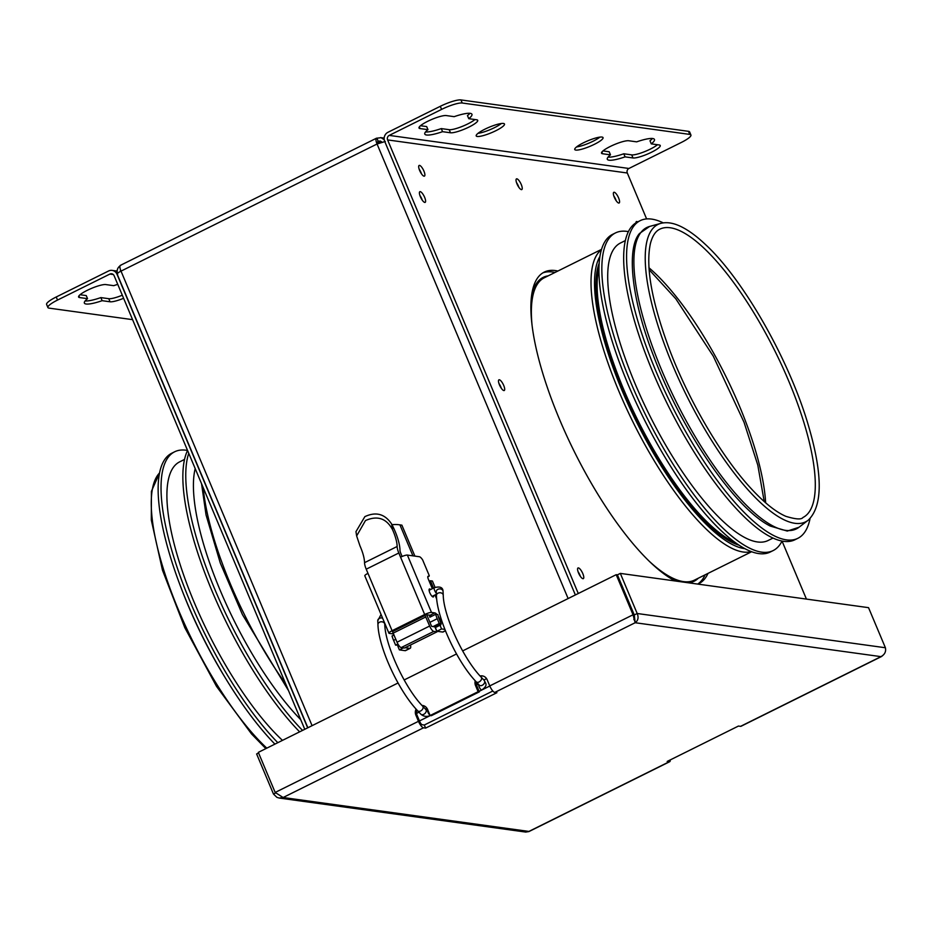 <?xml version="1.0" encoding="UTF-8"?>
<svg xmlns="http://www.w3.org/2000/svg" width="932" height="932" viewBox="0 0 932 932"><rect width="100%" height="100%" fill="white"/><g stroke="black" fill="none" stroke-linecap="round" stroke-linejoin="round"><path stroke-width="1.4" d="M377.751 142.433L381.538 141.687M810.048 518.588A177.313 53.905 -116.4 0 1 797.874 538.3A177.313 53.905 -116.4 0 1 655.755 370.75A177.313 53.905 -116.4 0 1 640.179 220.663A177.313 53.905 -116.4 0 1 663.234 222.865M797.874 538.3L794.961 539.745A177.313 53.905 -116.4 0 1 652.843 372.194A177.313 53.905 -116.4 0 1 637.267 222.107L640.179 220.663M773.024 538.067L768.131 540.49A166.059 50.491 -116.4 0 1 635.03 383.576A166.059 50.491 -116.4 0 1 620.444 243.019L625.337 240.584M806.425 599.09L782.03 541.049A177.313 53.905 -116.4 0 1 773.141 550.579A177.313 53.905 -116.4 0 1 631.022 383.029A177.313 53.905 -116.4 0 1 615.446 232.942A177.313 53.905 -116.4 0 1 628.389 231.637M773.141 550.579L770.228 552.024A177.313 53.905 -116.4 0 1 628.11 384.473A177.313 53.905 -116.4 0 1 612.534 234.386L615.446 232.942M554.983 272.47A173.9 52.868 63.6 0 0 542.797 272.901M697.695 584.084A173.9 52.868 63.6 0 0 705.093 574.834M274.905 744.12A177.313 53.905 -116.4 0 1 187.588 603.971A177.313 53.905 -116.4 0 1 171.733 453.232L174.645 451.787A177.313 53.905 -116.4 0 1 187.577 450.471M299.626 731.841A177.313 53.905 -116.4 0 1 212.31 591.692A177.313 53.905 -116.4 0 1 187.577 450.494M302.539 730.397A177.313 53.905 -116.4 0 1 215.222 590.247A177.313 53.905 -116.4 0 1 188.753 453.29M282.466 740.369A166.059 50.491 -116.4 0 1 194.485 603.039A166.059 50.491 -116.4 0 1 179.643 461.864L184.536 459.429M277.806 742.676A177.313 53.905 -116.4 0 1 190.489 602.526A177.313 53.905 -116.4 0 1 174.645 451.787M195.196 468.586A162.646 49.454 63.6 0 0 293.37 711.768A162.646 49.454 63.6 0 0 300.745 719.702M405.036 647.717L409.765 648.369A6.815 2.074 63.6 0 0 410.197 648.299A6.815 2.074 63.6 0 0 410.453 645.026M427.788 576.803L428.743 576.326A3.413 1.037 63.6 0 0 428.965 576.302A3.413 1.037 63.6 0 0 429.233 575.58L422.65 559.922A6.815 2.074 63.6 0 0 419.365 556.73L407.377 555.076A5.627 1.083 157.2 0 0 400.574 557.173L398.814 553.002A10.229 3.111 -116.4 0 1 397.137 546.49A24.209 7.363 63.6 0 0 392.535 529.644C386.407 518.332 377.39 515.303 365.484 520.545L356.641 535.947L359.95 545.826A24.209 7.363 63.6 0 1 364.54 562.672L397.137 546.49M445.438 630.813L443.084 631.978A6.815 2.074 -116.4 0 1 442.642 632.047L436.922 631.255L435.361 627.551L440.021 625.232L441.57 628.937L436.922 631.255M407.377 555.076L431.493 612.441A5.627 1.083 157.2 0 0 424.677 614.538L430.176 615.213A6.815 2.074 -116.4 0 1 431.784 616.238M436.327 626.199A6.815 2.074 -116.4 0 1 436.118 627.178M388.912 633.178L364.808 575.813A5.627 1.083 157.2 0 1 367.977 573.355L392.081 630.708L424.677 614.526A5.627 1.713 63.6 0 0 425.074 615.423L429.64 626.036A5.627 1.713 63.6 0 0 433.788 631.407L436.992 631.849L404.406 648.031L401.191 647.577A5.627 1.713 -116.4 0 1 397.044 642.218L392.488 631.593A5.627 1.713 -116.4 0 1 392.092 630.719A5.627 1.083 157.2 0 0 388.912 633.178A5.627 1.083 157.2 0 0 389.296 633.387L392.64 633.842A6.815 2.074 -116.4 0 1 393.793 634.459M398.954 645.631L397.836 646.179L399.385 649.884L405.105 650.676L409.765 648.369M410.197 648.299L405.548 650.618A6.815 2.074 -116.4 0 1 405.105 650.676M403.405 647.891L399.385 649.884M367.977 573.355L366.229 569.184A10.229 3.111 -116.4 0 1 364.54 562.672M356.641 535.947L355.966 531.648L364.866 516.631C375.992 511.458 384.916 513.928 391.661 524.052A29.661 9.017 -116.4 0 1 399.979 550.23A4.776 1.456 63.6 0 0 400.76 553.27L402.111 556.474M431.493 612.441L434.836 612.907A6.815 2.074 -116.4 0 1 436.933 614.468M438.25 616.285A6.815 2.074 -116.4 0 1 440.941 623.17M440.987 623.892A6.815 2.074 -116.4 0 1 440.463 625.174A6.815 2.074 -116.4 0 1 440.021 625.232M444.879 629.391L441.57 628.937M428.743 576.326L428.266 576.267A3.413 1.037 -116.4 0 0 428.044 576.291A3.413 1.037 -116.4 0 0 428.336 579.18L432.332 588.686M434.988 594.977L436.712 599.101M433.671 595.63A4.427 1.351 -116.4 0 1 433.357 596.934A4.427 1.351 -116.4 0 1 430.176 593.556A4.427 1.351 -116.4 0 1 429.407 588.989A4.427 1.351 -116.4 0 1 429.699 588.954A4.427 1.351 -116.4 0 1 430.642 589.525M426.623 614.817L427.369 616.332A5.627 1.713 63.6 0 1 427.765 617.217L431.586 626.304L434.918 626.91L436.992 631.849M425.819 616.949L393.222 633.108L425.819 616.949M433.531 588.092A8.178 2.493 -116.4 0 0 433.427 587.847L430.444 580.753L432.401 581.02L435.058 587.358M435.698 614.304L437.9 614.607A8.178 2.493 63.6 0 0 439.182 618.976L441.197 623.776L439.252 623.508L437.236 618.708A13.642 4.147 63.6 0 1 435.698 614.304L429.873 617.194A13.642 4.147 -116.4 0 1 429.396 615.108M412.946 555.845L399.933 524.879A34.1 31.805 -82.1 0 0 399.42 524.798A34.1 31.805 -82.1 0 0 392.011 524.716M430.444 580.753L429.256 581.347M394.015 634.995L392.046 635.973A13.642 4.147 63.6 0 0 393.595 640.377L395.611 645.177L398.5 644.979M399.42 524.798L401.366 525.077A34.1 31.805 97.9 0 1 401.878 525.147L414.891 556.113M399.933 524.879L401.878 525.147M441.197 623.776L434.895 626.91M439.252 623.508L432.949 626.642M397.929 644.024L395.611 645.177M123.606 298.298A15.343 2.959 -22.8 0 1 110.058 301.782L102.147 300.687A25.572 4.94 -22.8 0 1 84.369 303.086A25.572 4.94 -22.8 0 1 87.55 298.671L79.639 297.576A15.343 2.959 -22.8 0 1 78.591 297.028A15.343 2.959 -22.8 0 1 89.379 289.316A15.343 2.959 -22.8 0 1 105.829 284.575L113.739 285.67A25.572 4.94 -22.8 0 1 117.758 284.377M80.059 294.733L86.257 295.584L87.55 298.671M85.115 300.954A25.572 4.94 157.2 0 0 100.854 297.599L108.764 298.694A15.343 2.959 157.2 0 0 122.313 295.211M102.147 300.687L100.854 297.599M307.688 727.845L117.013 274.264A6.815 6.361 -82.1 0 0 108.601 270.979L56.235 296.982A17.044 3.297 157.2 0 0 46.6 304.426L47.893 307.513A17.044 3.297 -22.8 0 1 57.528 300.069L109.906 274.066A3.413 3.18 97.9 0 1 114.112 275.709L304.776 729.29M132.589 319.653L49.07 308.131A17.044 3.297 -22.8 0 1 47.893 307.513M708.005 573.39A173.9 52.868 -116.4 0 1 698.884 583.63A173.9 52.868 -116.4 0 1 697.847 584.096M675.292 580.986A173.9 52.868 -116.4 0 1 560.214 420.996A173.9 52.868 -116.4 0 1 544.218 272.109A173.9 52.868 -116.4 0 1 557.895 271.026M501.323 388.271A5.965 1.817 63.6 0 0 500.81 386.908A5.965 1.817 63.6 0 0 498.958 383.506M503.723 385.464A5.965 1.817 -116.4 0 1 504.247 390.508A5.965 1.817 -116.4 0 1 499.96 385.976A5.965 1.817 -116.4 0 1 498.935 379.825A5.965 1.817 -116.4 0 1 503.723 385.464M518.856 187.32A5.965 1.817 63.6 0 0 518.343 185.957A5.965 1.817 63.6 0 0 516.491 182.555M521.256 184.513A5.965 1.817 -116.4 0 1 521.78 189.569A5.965 1.817 -116.4 0 1 517.505 185.025A5.965 1.817 -116.4 0 1 516.479 178.874A5.965 1.817 -116.4 0 1 521.256 184.513M422.231 200.135A5.965 1.817 63.6 0 0 421.73 198.772A5.965 1.817 63.6 0 0 419.866 195.37M424.631 197.328A5.965 1.817 -116.4 0 1 425.155 202.372A5.965 1.817 -116.4 0 1 420.88 197.84A5.965 1.817 -116.4 0 1 419.854 191.689A5.965 1.817 -116.4 0 1 424.631 197.328M616.192 200.753A5.965 1.817 63.6 0 0 615.691 199.39A5.965 1.817 63.6 0 0 613.827 195.988M618.603 197.945A5.965 1.817 -116.4 0 1 619.128 203.001A5.965 1.817 -116.4 0 1 614.84 198.458A5.965 1.817 -116.4 0 1 613.815 192.307A5.965 1.817 -116.4 0 1 618.603 197.945M635.973 222.818A5.965 1.817 -116.4 0 1 636.439 221.571A5.965 1.817 -116.4 0 1 637.639 221.921M421.52 173.888A5.965 1.817 63.6 0 0 421.008 172.525A5.965 1.817 63.6 0 0 419.155 169.123M423.92 171.08A5.965 1.817 -116.4 0 1 424.444 176.125A5.965 1.817 -116.4 0 1 420.157 171.593A5.965 1.817 -116.4 0 1 419.132 165.442A5.965 1.817 -116.4 0 1 423.92 171.08M580.403 576.407A5.965 1.817 63.6 0 0 579.89 575.044A5.965 1.817 63.6 0 0 578.038 571.642M582.803 573.599A5.965 1.817 -116.4 0 1 583.327 578.644A5.965 1.817 -116.4 0 1 579.052 574.112A5.965 1.817 -116.4 0 1 578.026 567.961A5.965 1.817 -116.4 0 1 582.803 573.599M625.092 156.867A25.572 4.94 -22.8 0 1 607.303 159.267A25.572 4.94 -22.8 0 1 610.483 154.852L602.573 153.757A15.343 2.959 -22.8 0 1 601.524 153.209A15.343 2.959 -22.8 0 1 612.312 145.497A15.343 2.959 -22.8 0 1 628.762 140.755L636.673 141.85A25.572 4.94 -22.8 0 1 654.462 139.451A25.572 4.94 -22.8 0 1 651.27 143.866L659.18 144.961A15.343 2.959 -22.8 0 1 660.24 145.508A15.343 2.959 -22.8 0 1 649.441 153.221A15.343 2.959 -22.8 0 1 633.003 157.962L625.092 156.867L623.788 153.78L631.698 154.875A15.343 2.959 157.2 0 0 644.292 151.776A15.343 2.959 157.2 0 0 657.468 144.716M652.412 138.495A25.572 4.94 157.2 0 1 649.977 140.779L651.27 143.866M608.048 157.147A25.572 4.94 157.2 0 0 623.788 153.78M602.992 150.914L609.19 151.765L610.483 154.852M594.383 144.32A15.343 2.959 -22.8 0 1 574.753 149.516A15.343 2.959 -22.8 0 1 587.754 140.837A15.343 2.959 -22.8 0 1 603.051 137.621A15.343 2.959 -22.8 0 1 594.383 144.32M576.582 146.93A15.343 2.959 157.2 0 0 593.078 141.233A15.343 2.959 157.2 0 0 599.928 137.109M495.824 130.725A15.343 2.959 -22.8 0 1 476.205 135.909A15.343 2.959 -22.8 0 1 489.195 127.23A15.343 2.959 -22.8 0 1 504.492 124.014A15.343 2.959 -22.8 0 1 495.824 130.725M478.023 133.334A15.343 2.959 157.2 0 0 494.519 127.637A15.343 2.959 157.2 0 0 501.369 123.513M442.572 131.68A25.572 4.94 -22.8 0 1 424.794 134.08A25.572 4.94 -22.8 0 1 427.974 129.665L420.064 128.569A15.343 2.959 -22.8 0 1 419.016 128.022A15.343 2.959 -22.8 0 1 429.803 120.31A15.343 2.959 -22.8 0 1 446.253 115.568L454.164 116.663A25.572 4.94 -22.8 0 1 471.942 114.263A25.572 4.94 -22.8 0 1 468.761 118.679L476.671 119.774A15.343 2.959 -22.8 0 1 477.72 120.321A15.343 2.959 -22.8 0 1 466.932 128.034A15.343 2.959 -22.8 0 1 450.482 132.775L442.572 131.68L441.279 128.593L449.189 129.688A15.343 2.959 157.2 0 0 461.783 126.589A15.343 2.959 157.2 0 0 474.959 119.529M469.903 113.308A25.572 4.94 157.2 0 1 467.468 115.591L468.761 118.679M425.54 131.948A25.572 4.94 157.2 0 0 441.279 128.593M420.483 125.727L426.681 126.577L427.974 129.665M688.468 131.33L689.762 134.406A17.044 3.297 -22.8 0 1 690.927 135.024L689.633 131.936A17.044 3.297 157.2 0 0 688.468 131.33L460.932 99.922A17.044 3.297 157.2 0 0 440.3 106.306L387.922 132.309A6.815 6.361 -82.1 0 0 384.695 141.361L575.37 594.954M690.927 135.024A17.044 3.297 -22.8 0 1 681.292 142.468L628.925 168.471A3.413 3.18 -82.1 0 0 627.306 173.002L646.622 218.927M689.762 134.406L462.225 103.009L460.932 99.922M440.3 106.306L441.593 109.394A17.044 3.297 -22.8 0 1 462.225 103.009M441.593 109.394L389.227 135.396A3.413 3.18 -82.1 0 0 387.607 139.916L578.283 593.509M419.284 169.519A5.627 1.713 -116.4 0 1 421.287 173.55M613.967 196.384A5.627 1.713 -116.4 0 1 615.959 200.415M578.166 572.038A5.627 1.713 -116.4 0 1 580.17 576.069M420.006 195.767A5.627 1.713 -116.4 0 1 421.998 199.798M499.086 383.902A5.627 1.713 -116.4 0 1 501.09 387.933M516.619 182.952A5.627 1.713 -116.4 0 1 518.623 186.983M120.857 265.282C117.479 267.414 116.407 270.431 117.63 274.346C116.5 273.973 117.63 272.89 121.009 271.119L312.08 725.667M568.124 598.542L377.052 144.006L385.312 141.454M120.589 270.024L120.263 271.503M384.229 139.707L381.095 137.715L376.901 138.169L378.194 141.256L380.291 141.023L381.887 142.06M376.458 138.227L120.414 265.34A6.815 2.074 63.6 0 0 121.009 271.119L377.052 144.006A6.815 2.074 -116.4 0 1 376.458 138.227A6.815 2.074 -116.4 0 1 376.901 138.169M381.235 141.676L378.194 141.256A3.413 1.037 63.6 0 0 377.973 141.28A3.413 1.037 63.6 0 0 378.031 143.54M258.595 752.998L256.626 753.965L273.484 794.064L276.897 797.349L279.146 798.025L283.118 797.512L275.173 792.445L258.327 752.357L398.034 682.993M670.236 759.918A6.815 2.074 -116.4 0 1 669.724 761.677L528.957 831.554L525.753 832.066M275.651 792.992L273.484 794.064M416.988 710.056A6.815 6.361 -82.1 0 0 417.093 715.31L419.691 721.473A3.413 1.037 63.6 0 0 422.208 724.723L424.316 725.014L492.83 691.008M404.15 679.952L456.517 653.961M462.633 650.92L616.203 574.683L633.049 614.771L635.17 622.727C638.14 620.549 638.816 617.473 637.185 613.501L620.328 573.401L868.542 607.664L885.4 647.752C886.216 651.608 884.736 654.579 880.961 656.641L882.709 655.604M669.724 761.677A6.815 2.074 -116.4 0 1 669.281 761.735L667.172 761.444L738.459 726.051L740.567 726.343L880.961 656.641L635.17 622.727L634.273 614.945L617.415 574.846L616.203 574.683M633.877 619.64L634.273 614.945L633.049 614.771L489.754 685.917A6.815 2.074 63.6 0 0 494.787 692.418L496.896 692.709L425.609 728.102L423.501 727.81A6.815 2.074 -116.4 0 1 418.48 721.31L415.882 715.135A6.815 6.361 97.9 0 1 416.115 709.089M423.233 705.606A6.815 6.361 -82.1 0 0 422.208 705.664M482.881 675.991A6.815 6.361 -82.1 0 0 480.493 676.411M476.264 681.886A6.815 6.361 -82.1 0 0 476.741 685.696L479.339 691.859L431.33 715.694L430.118 715.531L478.116 691.695L475.53 685.521A6.815 6.361 97.9 0 1 475.25 680.779M885.4 647.752L637.185 613.501L634.273 614.945L617.415 574.846L620.328 573.401M422.01 705.442A6.815 6.361 97.9 0 1 427.52 709.357L430.118 715.531M480.108 675.98A6.815 6.361 97.9 0 1 487.168 679.743L489.754 685.917M478.116 691.695L479.339 691.859M425.609 728.102L424.316 725.014M740.567 726.343A6.815 2.074 63.6 0 0 741.01 726.284L881.777 656.396M671.448 578.865A169.636 51.575 63.6 0 0 676.97 581.218M688.701 582.838A169.636 51.575 63.6 0 0 698.324 578.201M548.214 275.837A169.636 51.575 63.6 0 0 531.426 296.842M655.371 354.463A168.226 51.144 63.6 0 0 798.98 527.267L787.284 531.065L770.216 526.044C734.614 508.336 681.455 430.293 653.577 355.931C631.104 298.531 626.467 248.017 639.538 233.466L649.627 226.441A168.226 51.144 63.6 0 0 655.371 354.463M808.149 520.254C822.641 506.437 822.898 475.437 808.918 427.264C790.243 361.814 743.934 279.938 705.408 244.464C697.346 236.845 689.773 231.171 682.69 227.443C674.5 223.097 667.196 221.734 660.765 223.377A166.013 50.479 63.6 0 0 666.427 349.721A166.013 50.479 63.6 0 0 808.149 520.254L798.98 527.267M802.953 517.493A160.945 48.93 63.6 0 0 775.214 351.585A160.945 48.93 63.6 0 0 659.821 229.179C655.534 231.183 652.4 235.959 650.419 243.52C645.445 266.599 651.783 301.886 669.409 349.36C689.039 401.238 721.683 456.808 751.122 488.566C764.205 502.721 775.774 511.971 785.851 516.328C795.753 519.345 801.45 519.73 802.953 517.493M765.65 502.826A160.945 48.93 63.6 0 0 648.952 267.764M649.313 561.309A168.785 51.318 63.6 0 0 694.422 580.135L751.646 551.732M601.536 249.368L544.311 277.771A168.785 51.318 63.6 0 0 532.044 325.082M601.42 249.741A168.785 51.318 63.6 0 0 612.569 375.526A168.785 51.318 63.6 0 0 751.285 551.593M599.905 256.545A166.234 50.538 63.6 0 0 615.749 374.804A166.234 50.538 63.6 0 0 744.948 548.68M599.159 263.255A163.508 49.711 63.6 0 0 616.821 375.188A163.508 49.711 63.6 0 0 739.146 545.22M598.95 267.962A162.646 49.454 63.6 0 0 617.893 374.944A162.646 49.454 63.6 0 0 735.266 542.54M225.928 678.915A168.226 51.144 -116.4 0 1 182.404 591.249M266.808 748.14A166.013 50.479 -116.4 0 1 253.271 734.171A166.013 50.479 -116.4 0 1 169.135 586.007A166.013 50.479 -116.4 0 1 159.535 472.978M285.751 684.018A168.785 51.318 -116.4 0 1 203.188 487.622M393.374 633.48L392.64 633.842M400.574 557.173L424.677 614.526A5.627 1.713 63.6 0 0 424.677 614.538M366.229 569.184L398.814 553.002M392.488 631.593L425.074 615.423M391.661 524.052L392.535 529.644M434.836 612.907L430.176 615.213M442.642 632.047L445.38 630.684M397.044 642.218L429.64 626.036M433.788 631.407L401.191 647.577M433.427 587.847L432.227 588.442M437.236 618.708L429.92 622.343M395.809 639.27L393.595 640.377M78.929 295.887L79.639 297.576M108.764 298.694L110.058 301.782M57.528 300.069L56.235 296.982M113.285 274.532L109.906 274.066M631.698 154.875L633.003 157.962M601.862 152.067L602.573 153.757M449.189 129.688L450.482 132.775M419.353 126.88L420.064 128.569M389.227 135.396L628.925 168.471M627.306 173.002L387.607 139.916M416.592 713.376L418.981 712.188M425.353 709.019L426.926 708.25M476.24 683.762L477.464 683.156M483.836 679.987L486.574 678.636M489.801 686.022L482.287 689.762M430.211 715.613L419.47 720.949M478.582 684.344A3.413 1.037 63.6 0 0 478.617 685.09A3.413 1.037 63.6 0 0 479.13 686.768A3.413 1.037 63.6 0 0 481.856 689.983C488.554 684.962 485.421 683.377 484.302 680.488A3.413 2.283 -43.2 0 1 483.382 684.484A3.413 2.283 -43.2 0 1 479.328 685.148L476.194 681.805A3.413 2.283 -43.2 0 0 480.248 681.141A3.413 2.283 -43.2 0 0 481.168 677.145C463.449 659.075 443.562 615.889 443.248 595.245A3.413 2.668 -2.7 0 0 439.718 592.74A3.413 2.668 -2.7 0 0 436.432 595.571L436.246 591.727A3.413 2.668 -2.7 0 1 439.531 588.896A3.413 2.668 -2.7 0 1 443.061 591.401C442.933 587.405 440.032 586.158 434.382 587.673A3.413 1.037 -116.4 0 1 434.463 587.638M427.52 709.369A3.413 1.037 63.6 0 0 427.404 710.51A3.413 1.037 63.6 0 0 427.916 712.188A3.413 1.037 63.6 0 0 429.99 715.228M436.316 593.218A3.413 1.037 -116.4 0 1 435.99 592.845A3.413 1.037 -116.4 0 1 434.37 589.711A3.413 1.037 -116.4 0 1 434.382 587.673L429.093 590.294M422.685 706.176A3.413 2.283 136.8 0 1 420.612 710.988A3.413 2.283 136.8 0 1 417.711 710.848C398.803 691.276 378.532 647.565 377.949 624.603A3.413 2.668 177.3 0 1 379.58 622.192A3.413 2.668 177.3 0 1 384.765 624.277C385.079 644.921 404.966 688.119 422.685 706.176L425.819 709.52A3.413 2.283 136.8 0 1 426.25 710.405A3.413 2.283 136.8 0 1 423.745 714.331A3.413 2.283 136.8 0 1 420.845 714.192C423.664 716.626 426.926 717.034 430.654 715.403M382.598 618.149A3.413 2.668 177.3 0 0 379.394 618.359A3.413 2.668 177.3 0 0 377.763 620.759L381.048 614.479M423.501 727.81L283.118 797.512L528.898 831.426L669.281 761.735M275.173 792.445L418.48 721.31M635.17 622.727L494.787 692.418M415.882 715.135L417.093 715.31M475.53 685.521L476.741 685.696M660.765 223.377L649.627 226.441M764.217 501.567L757.798 465.091L744.051 422.278L713.306 356.222L675.828 298.834L649.091 269.663M265.853 748.617L251.524 733.927L216.504 686.348L184.804 627.667L162.483 570.221L151.299 520.044L151.415 491.327L159.547 472.932M288.524 690.624L242.448 614.619L220.302 563.079L206.054 514.965L201.545 483.696M428.965 576.302L427.776 576.885M117.094 271.072L112.131 270.397M117.164 274.101L307.863 727.764M380.489 137.587L384.17 138.099M478.361 684.111L476.508 685.032M436.374 594.29L432.133 596.398M443.061 591.401L443.248 595.245M476.194 681.805C457.286 662.244 437.015 618.533 436.432 595.571M481.168 677.145L484.302 680.488M481.856 689.983L479.118 691.346M425.726 709.438L427.625 709.299M420.845 714.192L417.711 710.848M384.765 624.277L384.706 623.182M377.949 624.603L377.763 620.759M279.146 798.037L525.811 832.078"/></g></svg>
